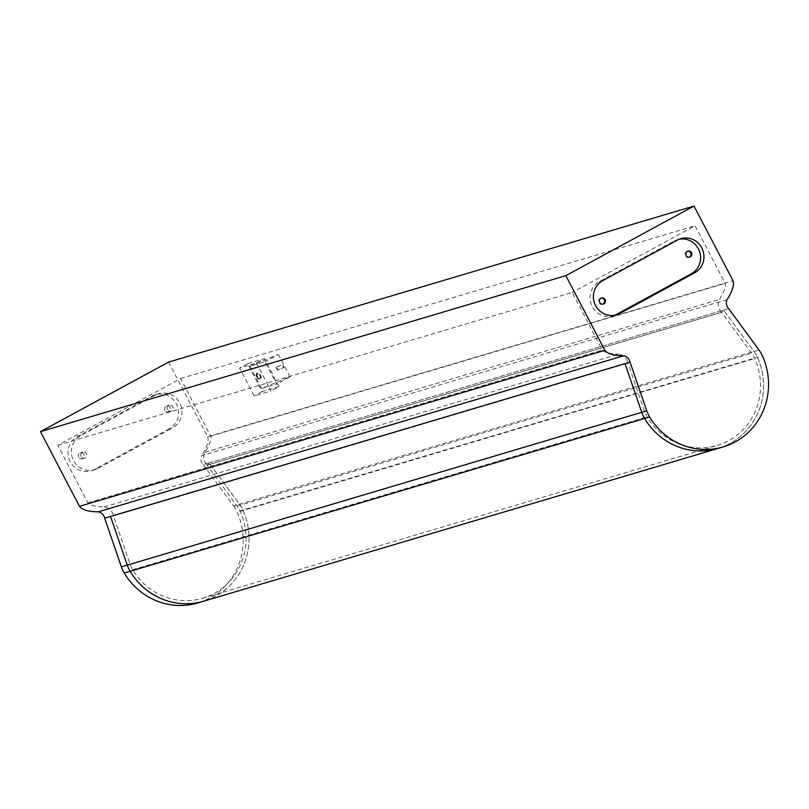 <?xml version="1.0" encoding="UTF-8"?>
<svg xmlns="http://www.w3.org/2000/svg" width="809" height="809" viewBox="0 0 809 809"><rect width="100%" height="100%" fill="white"/><g stroke="black" fill="none" stroke-linecap="round" stroke-linejoin="round"><path stroke-width="0.61" stroke-dasharray="4.04 3.03" d="M104.199 506.96L618.683 354.17A10.851 10.426 -106.5 0 1 627.996 363.14L113.523 515.92L625.003 363.656L627.976 363.14L644.54 411.356A28.477 27.364 73.5 0 0 647.119 416.918A63.678 61.181 73.5 0 0 717.28 445.446A63.678 61.181 73.5 0 0 754.655 358.549A28.477 27.364 73.5 0 0 751.571 353.26L721.537 312.345L723.62 310.12L209.137 462.91L207.053 465.145A10.851 10.426 -106.5 0 1 204.94 452.261C209.804 444.222 211.725 438.852 210.704 436.162L180.589 378.551L57.763 445.233L87.878 502.844C89.496 505.2 94.936 506.576 104.199 506.96A10.851 10.426 -106.5 0 1 113.523 515.92L110.53 516.435L113.493 515.92L130.067 564.146A28.477 27.364 73.5 0 0 132.646 569.708A63.678 61.181 73.5 0 0 202.796 598.225A63.678 61.181 73.5 0 0 240.182 511.328A28.477 27.364 73.5 0 0 237.098 506.04L207.064 465.124L209.137 462.91L239.454 504.209L753.927 351.43A31.571 30.337 -106.5 0 1 757.355 357.285A66.773 64.154 -106.5 0 1 718.159 448.408A66.773 64.154 73.5 0 0 757.355 357.285A31.571 30.337 73.5 0 0 753.927 351.43L723.62 310.12L753.927 351.43L758.963 349.933M727.099 299.623L201.714 455.639A7.696 7.392 73.5 0 0 203.261 464.649L209.137 462.91L239.454 504.209A31.571 30.337 -106.5 0 1 242.882 510.074A66.773 64.154 -106.5 0 1 203.676 601.188A66.773 64.154 -106.5 0 0 242.882 510.074L762.391 355.798M209.137 462.91L723.62 310.12L721.527 312.365L207.053 465.145L721.537 312.345M168.616 362.088L207.65 436.749L733.035 280.723M256.372 363.019L270.975 390.959L254.188 395.935L239.585 368.004L256.372 363.019L264.381 358.67L278.984 386.601L270.975 390.959M57.763 445.233L572.236 292.453L602.351 350.054C603.969 352.421 609.42 353.796 618.683 354.17M87.878 502.844L602.351 350.054M721.527 312.365A10.851 10.426 -106.5 0 1 719.423 299.482C724.277 291.442 726.199 286.073 725.177 283.383L695.062 225.772L572.236 292.453M203.261 464.649L233.579 505.959L239.454 504.209A31.571 30.337 -106.5 0 1 242.882 510.074L237.007 511.814A66.773 64.154 -106.5 0 1 197.8 602.938M180.589 378.551L695.062 225.772M723.62 310.12L728.646 308.623M169.293 428.821L94.42 469.463A18.526 17.798 -106.5 0 1 91.124 470.828A18.526 17.798 -106.5 0 1 69.412 459.896A18.526 17.798 -106.5 0 1 77.29 436.678L152.153 396.036A18.526 17.798 -106.5 0 1 155.449 394.671A18.526 17.798 -106.5 0 1 177.171 405.612A18.526 17.798 -106.5 0 1 169.293 428.821L172.651 427.819L97.778 468.462A18.526 17.798 -106.5 0 1 94.481 469.827A18.526 17.798 -106.5 0 1 72.77 458.895A18.526 17.798 -106.5 0 1 80.647 435.687L155.51 395.045A18.526 17.798 -106.5 0 1 158.807 393.68A18.526 17.798 -106.5 0 1 180.528 404.611A18.526 17.798 -106.5 0 1 172.651 427.819M207.65 436.749C208.985 441.006 207.003 447.306 201.714 455.639M233.579 505.959A31.571 30.337 -106.5 0 1 237.007 511.814M81.082 456.488A3.155 3.034 -106.5 0 1 82.852 452.009A3.155 3.034 -106.5 0 1 86.664 454.173A3.155 3.034 -106.5 0 1 81.082 456.488M167.473 409.587A3.155 3.034 -106.5 0 1 169.243 405.117A3.155 3.034 -106.5 0 1 173.055 407.281A3.155 3.034 -106.5 0 1 167.473 409.587M614.81 315.217A18.526 17.798 -106.5 0 1 613.161 315.803A18.526 17.798 -106.5 0 1 591.44 304.862A18.526 17.798 -106.5 0 1 599.317 281.653L674.19 241.011A18.526 17.798 -106.5 0 1 677.477 239.646A18.526 17.798 -106.5 0 1 679.186 239.231M164.955 410.335A3.155 3.034 -106.5 0 1 166.725 405.865A3.155 3.034 -106.5 0 1 170.537 408.029A3.155 3.034 -106.5 0 1 164.955 410.335M78.564 457.237A3.155 3.034 -106.5 0 1 80.334 452.757A3.155 3.034 -106.5 0 1 84.146 454.921A3.155 3.034 -106.5 0 1 78.564 457.237M687.508 251.245A3.155 3.034 73.5 0 0 685.071 255.229A3.155 3.034 73.5 0 0 689.288 257.232M601.117 298.137A3.155 3.034 73.5 0 0 598.68 302.121A3.155 3.034 73.5 0 0 602.897 304.133M204.94 452.261L719.423 299.482M210.704 436.162L725.177 283.383M278.984 386.601L262.197 391.586L247.594 363.656L264.381 358.67M247.594 363.656L239.585 368.004M262.197 391.586L254.188 395.935M261.58 388.553L249.89 366.204L264.998 361.714L276.688 384.063L261.58 388.553L290.037 376.812L276.688 384.063M249.89 366.204L278.347 354.463L264.998 361.714M278.347 354.463L290.037 376.812M276.547 367.094L282.644 364.586L284.101 367.377L278.003 369.885L276.547 367.094L276.081 367.357L282.169 364.849L283.635 367.64L277.538 370.158L276.081 367.357M257.292 376.731A3.469 1.8 60.5 0 1 257.252 373.02A3.469 1.8 60.5 0 1 260.528 375.154A3.469 1.8 60.5 0 1 260.68 379.067A3.469 1.8 60.5 0 1 257.292 376.731M256.817 376.994A3.469 1.8 60.5 0 1 256.787 373.283A3.469 1.8 60.5 0 1 260.063 375.416A3.469 1.8 60.5 0 1 260.205 379.33A3.469 1.8 60.5 0 1 256.817 376.994M257.12 376.873A2.842 1.476 60.5 0 1 257.09 373.839A2.842 1.476 60.5 0 1 259.78 375.578A2.842 1.476 60.5 0 1 259.891 378.784A2.842 1.476 60.5 0 1 257.12 376.873M257.596 376.61A2.842 1.476 60.5 0 1 257.565 373.566A2.842 1.476 60.5 0 1 260.245 375.315A2.842 1.476 60.5 0 1 260.367 378.511A2.842 1.476 60.5 0 1 257.596 376.61M130.067 564.146L644.54 411.356M132.646 569.708L647.119 416.918M240.182 511.328L754.655 358.549M237.098 506.04L751.571 353.26M155.51 395.045L152.153 396.036M80.647 435.687L77.29 436.678M97.778 468.462L94.42 469.463M674.19 241.011L677.538 240.02M599.317 281.653L602.675 280.662M202.796 598.225L717.28 445.446M158.807 393.68L155.449 394.671M94.481 469.827L91.124 470.828M677.477 239.646L680.834 238.655M613.161 315.803L616.519 314.802M168.525 411.912L171.043 411.164M166.725 405.865L169.243 405.117M82.134 458.814L84.652 458.066M80.334 452.757L82.852 452.009M688.874 257.383L689.713 257.141M687.074 251.336L687.913 251.083M602.483 304.285L603.322 304.032M600.693 298.228L601.532 297.985"/><path stroke-width="1.21" d="M625.003 363.656L110.53 516.435L127.256 565.117A31.571 30.337 -106.5 0 0 130.118 571.285A66.773 64.154 -106.5 0 0 203.676 601.188A66.773 64.154 -106.5 0 1 130.118 571.285A31.571 30.337 -106.5 0 1 127.256 565.117L110.53 516.435L625.003 363.656L641.729 412.337A31.571 30.337 73.5 0 0 644.601 418.506A66.773 64.154 73.5 0 0 718.159 448.408A66.773 64.154 -106.5 0 1 644.601 418.506A31.571 30.337 -106.5 0 1 641.729 412.337L625.003 363.656L630.039 362.159L646.765 410.841A31.571 30.337 73.5 0 0 649.637 417.009A66.773 64.154 73.5 0 0 723.195 446.912A66.773 64.154 73.5 0 0 762.391 355.798A31.571 30.337 73.5 0 0 758.963 349.933L728.646 308.623A7.696 7.392 -106.5 0 1 727.099 299.623C732.388 291.28 734.37 284.98 733.035 280.723L694.011 206.062L565.835 275.647L604.869 350.307C607.589 353.806 613.829 355.647 623.567 355.818A7.696 7.392 -106.5 0 1 630.039 362.159M110.53 516.435L104.654 518.185A7.696 7.392 73.5 0 0 98.182 511.844C88.444 511.672 82.205 509.832 79.484 506.333L40.45 431.662L168.616 362.088L694.011 206.062M98.182 511.844L623.567 355.818M79.484 506.333L604.869 350.307M40.45 431.662L565.835 275.647M677.538 240.02A18.526 17.798 -106.5 0 1 680.834 238.655A18.526 17.798 -106.5 0 1 702.556 249.587A18.526 17.798 -106.5 0 1 694.678 272.795L619.815 313.437A18.526 17.798 -106.5 0 1 616.519 314.802A18.526 17.798 -106.5 0 1 594.797 303.871A18.526 17.798 -106.5 0 1 602.675 280.662L677.538 240.02M723.195 446.912L197.8 602.938A66.773 64.154 -106.5 0 1 124.242 573.035A31.571 30.337 -106.5 0 1 121.38 566.866L104.654 518.185M679.186 239.231A18.526 17.798 -106.5 0 1 699.522 251.437A18.526 17.798 -106.5 0 1 691.321 273.796L616.458 314.438A18.526 17.798 -106.5 0 1 614.81 315.217M605.102 299.563A3.155 3.034 73.5 0 0 599.52 301.868A3.155 3.034 73.5 0 0 603.322 304.032A3.155 3.034 73.5 0 0 605.102 299.563M691.483 252.661A3.155 3.034 73.5 0 0 685.911 254.977A3.155 3.034 73.5 0 0 689.713 257.141A3.155 3.034 73.5 0 0 691.483 252.661M689.288 257.232A3.155 3.034 73.5 0 0 687.508 251.245M602.897 304.133A3.155 3.034 73.5 0 0 601.117 298.137M124.242 573.035L649.637 417.009M121.38 566.866L646.765 410.841M691.321 273.796L694.678 272.795M616.458 314.438L619.815 313.437"/></g></svg>
